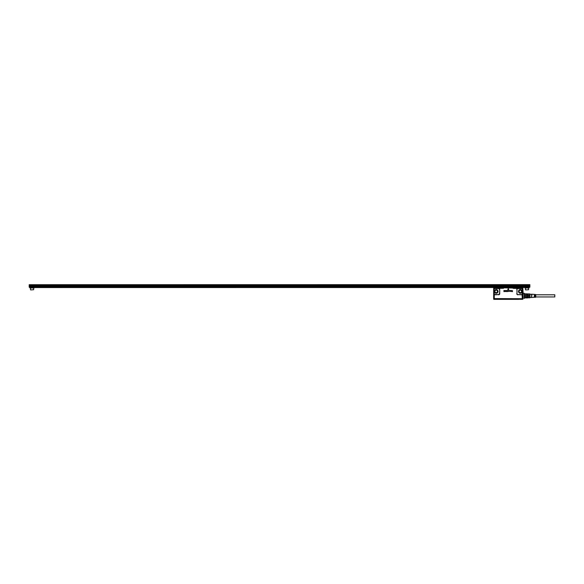 <?xml version="1.0" encoding="UTF-8"?>
<svg xmlns="http://www.w3.org/2000/svg" width="584" height="584" viewBox="0 0 584 584"><rect width="100%" height="100%" fill="white"/><g stroke="black" fill="none" stroke-linecap="round" stroke-linejoin="round"><path stroke-width="0.88" d="M535.74 294.796L554.8 294.796L554.8 296.957L535.74 296.957M531.929 297.446L535.74 297.227L535.74 294.526L531.608 294.19L531.608 297.555L531.929 294.299M535.265 294.533L534.944 297.234L535.265 294.533M534.469 294.482L534.148 297.278L534.469 294.482M530.002 297.782L530.002 293.964M527.797 297.803L529.951 297.782L529.951 297.358L527.797 297.285L524.782 297.46L524.782 297.935L527.637 297.935L527.637 297.46M527.637 294.285L529.951 294.394L529.951 293.964L524.782 293.81L524.782 294.285L527.797 293.942M527.797 294.394L527.797 293.964M529.951 294.394L529.951 295.446L524.782 295.402L527.797 295.358L527.797 294.46L524.782 294.285M529.951 297.358L529.951 295.446M527.797 297.782L527.797 297.358M529.951 296.3L527.797 296.3L527.797 295.446M527.637 297.935L524.782 297.935M527.797 296.3L527.637 295.402M527.637 296.344L524.782 296.344L524.782 295.402M524.622 293.942L524.622 294.46M524.622 295.358L524.622 296.395L527.797 296.395L527.797 297.285L524.782 297.46M524.622 297.285L524.622 297.803M511.548 287.773L505.941 287.773M510.577 287.788L505.941 287.613M522.41 299.307L521.242 299.307M495.283 299.307L494.108 299.307M495.582 292.54C496.626 292.876 497.247 292.504 497.459 291.423A1.27 1.27 0 0 0 496.794 290.314A1.27 1.27 0 0 0 494.918 291.423A1.27 1.27 0 0 0 495.582 292.54M522.87 299.03L520.935 299.19L522.658 299.242M495.553 299.11L493.662 299.008L494.239 299.008L493.787 299.366L495.977 299.366M519.724 292.54C520.767 292.876 521.395 292.504 521.6 291.423A1.27 1.27 0 0 0 520.943 290.314C519.899 289.978 519.271 290.35 519.059 291.423A1.27 1.27 0 0 0 519.724 292.54M520.716 299.366L522.862 299.256L520.964 299.11M519.059 299.366L497.459 299.366M522.403 299.307L520.548 299.366M494.918 299.11L494.239 299.11M521.045 299.205L495.641 299.366M522.3 299.11L493.838 299.198M493.662 288.27L493.692 298.599L494.261 298.679L493.662 298.599L493.662 288.219L495.867 288.226M494.122 293.65L494.29 294.19A0.956 0.956 0 0 1 494.122 293.65L494.122 289.518A0.956 0.956 0 0 1 494.29 288.978L494.407 288.839A0.956 0.956 0 0 1 495.079 288.569L495.838 288.182M493.809 298.731L522.235 298.731M522.731 298.731L494.232 298.731L522.257 298.679L522.111 294.329A0.956 0.956 0 0 1 521.446 294.606L517.95 294.606A0.956 0.956 0 0 1 516.993 293.65L516.993 289.518A0.956 0.956 0 0 1 517.774 288.584L521.621 288.584L517.95 288.372M493.662 290.657L493.662 290.284M495.298 293.051A1.854 1.854 0 0 0 497.816 292.314A1.854 1.854 0 0 0 497.079 289.803C495.071 289.394 494.225 290.197 494.517 292.219A1.854 1.854 0 0 0 495.298 293.051M495.787 288.27L494.261 288.27L494.261 288.686A1.161 1.161 0 0 1 495.079 288.357L495.86 288.211M495.874 288.569L498.787 288.379A1.161 1.161 0 0 1 499.736 289.518L499.524 293.65L498.568 294.606L494.261 294.482L494.122 289.518M522.395 289.518L522.395 293.65A0.956 0.956 0 0 1 522.227 294.19L522.227 288.978A0.956 0.956 0 0 1 522.395 289.518L522.351 288.168L520.665 288.204M518.942 288.299L515.84 288.284M518.468 288.284L514.416 288.284M514.562 288.284L515.716 288.284M495.874 288.233L497.524 288.284M502.065 288.284L498.787 288.379L499.524 289.518M499.94 288.284L500.773 288.284M493.662 298.599L494.232 298.731M507.759 289.598L508.299 288.598L508.766 289.598L508.299 288.598L507.759 289.598L508.73 289.657L507.759 289.598M512.183 291.701L511.839 291.35L512.467 291.35L511.876 290.577L512.606 290.825L511.876 290.817L512.548 291.255L512.183 291.701L511.796 291.401L512.467 291.35L511.876 290.569L512.606 290.825L511.876 290.817L512.548 291.248L512.183 291.708M511.044 291.263L510.956 291.182A0.635 0.635 0 0 1 510.956 291.175L511.044 290.511L511.474 291.182A0.635 0.635 0 0 1 511.474 291.175L511.526 290.971A0.635 0.635 0 0 0 511.526 290.956L511.599 291.379L510.766 291.387L510.533 290.518L510.956 291.182A0.635 0.635 0 0 1 510.956 291.175L511.095 290.511L511.467 291.182A0.635 0.635 0 0 1 511.474 291.175L511.518 290.971A0.635 0.635 0 0 0 511.518 290.956L511.599 291.379L511.044 291.263M509.598 290.547L509.708 290.503A0.635 0.635 0 0 0 509.722 290.511L510.379 290.737L510 291.387L509.591 290.547L510.379 290.737L510 291.387L509.591 290.547M509.467 290.555L509.467 291.321L509.467 290.555M509.372 290.927L509.372 290.555L509.372 290.927M508.752 291.255L508.752 290.701A0.635 0.635 0 0 0 508.752 290.693L508.744 291.263M507.7 291.489L508.182 291.292L507.569 290.81L507.992 290.489L508.387 291.277L507.598 291.299L508.146 291.358L507.569 290.81L507.992 290.482L508.343 291.431L507.7 291.489M506.759 290.876L507.029 290.489L507.503 291.022L507.014 291.569L506.605 291.307L507.211 291.307L507.211 290.752L506.759 290.883L507.211 290.752L507.211 291.307L506.605 291.307L507.014 291.577L507.372 290.628L506.759 290.883M506.379 290.525L505.583 290.555L505.97 291.533L505.583 290.555L506.598 290.555L506.182 291.555L506.386 290.533M505.503 291.511L505.467 290.503L504.766 290.642L505.51 290.54L505.467 291.547L505.291 290.686L504.766 290.642L505.291 290.686L505.51 291.511M503.904 290.503L504.671 290.54L504.634 291.555L503.89 291.518L504.452 291.379L503.926 291.007L504.459 290.686L503.868 290.54L504.452 290.679L503.926 291.555L504.671 291.518L504.671 290.54L503.904 290.503M498.751 288.584L495.962 288.569M519.446 293.051C517.942 290.825 518.534 289.737 521.22 289.803A1.832 1.832 0 0 0 518.723 290.547A1.832 1.832 0 0 0 519.453 293.037A1.81 1.81 0 0 1 518.738 290.555A1.81 1.81 0 0 1 521.198 289.832A1.81 1.81 0 0 1 521.95 292.248A1.81 1.81 0 0 1 519.461 293.015A1.832 1.832 0 0 0 521.943 292.307A1.832 1.832 0 0 0 521.213 289.817A1.854 1.854 0 0 1 521.957 292.314A1.854 1.854 0 0 1 519.446 293.051M522.789 298.709L522.855 288.219L520.548 288.284M522.351 288.168L522.768 288.168M520.38 288.284L519.074 288.284M503.32 288.379L503.773 287.868L514.358 287.773L514.811 288.379L521.658 288.379A1.161 1.161 0 0 1 522.257 288.686L522.227 288.978M495.962 288.284L503.32 288.284L501.714 288.284L502.16 287.773L514.548 288.073M521.621 288.584L522.111 288.839M522.344 288.27L522.848 288.204M522.855 290.657L522.855 290.284M521.446 294.606L521.446 294.81A1.161 1.161 0 0 0 522.257 294.482L522.395 293.65M498.568 294.606L495.079 294.81A1.161 1.161 0 0 1 494.261 294.482L494.261 298.599L522.841 298.701M523.118 298.519L522.87 292.891M522.855 288.27L523.147 294.475M524.206 293.533L524.206 298.541L524.242 293.577M30.66 289.905L33.646 289.715L30.66 289.905M30.47 288L30.47 289.715M33.646 288L33.646 289.715M30.076 287.489L30.076 288L34.047 288L34.047 287.489M29.2 287.109L29.521 287.489L529.863 287.175L29.2 287.109L29.2 284.693L529.863 284.634L29.2 284.693M29.521 287.175L529.542 287.175M34.916 287.554L524.147 287.511L34.916 287.554M529.863 284.693L529.863 285.269L29.2 285.269M529.863 287.109L529.863 286.445L29.2 286.445M525.607 289.905L528.593 289.715L525.607 289.905M528.593 288L528.593 289.715M525.418 288L525.418 289.715M529.863 286.445L529.863 285.364L29.2 285.364M528.987 287.489L528.987 288L525.016 288L525.016 287.489M496.816 290.284A1.307 1.307 0 0 0 495.042 290.803A1.307 1.307 0 0 0 496.086 292.723A1.307 1.307 0 0 0 496.816 290.284M495.509 292.672A1.416 1.416 0 0 1 494.947 290.744A1.416 1.416 0 0 1 497.546 291.832A1.416 1.416 0 0 1 495.509 292.672M520.957 290.284A1.307 1.307 0 0 0 519.191 290.803A1.307 1.307 0 0 0 520.235 292.723A1.307 1.307 0 0 0 520.957 290.284M496.4 293.066A1.657 1.657 0 0 1 494.736 290.635A1.657 1.657 0 0 1 497.816 291.73A1.657 1.657 0 0 1 496.4 293.066M519.65 292.672A1.416 1.416 0 0 1 519.088 290.744A1.416 1.416 0 0 1 521.687 291.832A1.416 1.416 0 0 1 519.65 292.672M520.877 299.256L495.641 299.256M496.422 293.226A1.81 1.81 0 0 1 494.597 290.555A1.81 1.81 0 0 1 497.969 291.759A1.81 1.81 0 0 1 496.422 293.226M519.541 292.876A1.657 1.657 0 0 1 518.877 290.635A1.657 1.657 0 0 1 521.125 289.971A1.657 1.657 0 0 1 521.811 292.175A1.657 1.657 0 0 1 519.541 292.876M522.3 298.891L494.239 299.008M494.261 288.168L495.758 288.168M495.312 293.037A1.832 1.832 0 0 0 497.802 292.307A1.832 1.832 0 0 0 494.925 290.095A1.832 1.832 0 0 0 495.312 293.037M493.933 289.518L493.933 293.65M498.568 294.81A1.161 1.161 0 0 0 499.736 293.65L499.524 293.65M499.736 293.65L499.736 289.518M516.993 293.65L516.993 289.518M516.782 289.518A1.161 1.161 0 0 1 517.731 288.379L513.197 288.379M521.446 294.81L517.95 294.606M517.95 294.81A1.161 1.161 0 0 1 516.782 293.65M522.585 289.518L522.585 293.65M529.863 286.54L29.2 286.54M29.2 286.123L529.863 286.123M29.2 285.678L529.863 285.678M531.608 294.299L530.024 294.299M531.608 297.446L530.024 297.446M524.702 293.869L524.301 293.869M524.702 297.877L524.301 297.877M524.301 293.299L523.191 293.204"/></g></svg>
